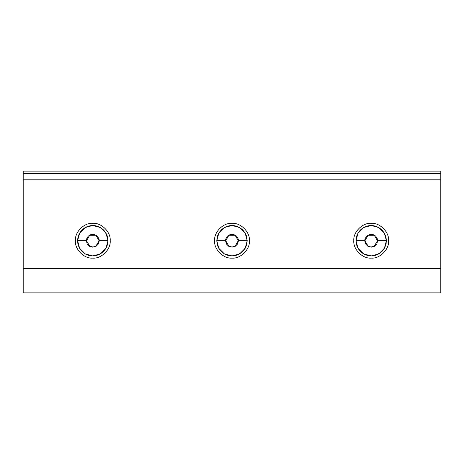 <?xml version="1.0" encoding="UTF-8"?>
<svg xmlns="http://www.w3.org/2000/svg" width="464" height="464" viewBox="0 0 464 464"><rect width="100%" height="100%" fill="white"/><g stroke="black" fill="none" stroke-linecap="round" stroke-linejoin="round"><path stroke-width="0.7" d="M23.2 173.664L440.8 173.664L440.8 171.117L23.2 171.117L23.2 179.817L440.8 179.817L440.8 173.664L23.2 173.664L23.2 171.117L440.8 171.117L440.8 179.817L23.2 179.817L23.2 292.883L440.8 292.883L440.8 268.505L23.2 268.505L440.8 268.505L440.8 179.817L440.8 292.883L23.2 292.883L23.2 173.664M92.8 223.317C84.193 222.54 74.623 232.11 75.4 240.717C74.623 249.325 84.193 258.895 92.8 258.117C101.407 258.895 110.977 249.325 110.2 240.717C110.977 232.11 101.407 222.54 92.8 223.317C101.407 222.54 110.977 232.11 110.2 240.717C110.977 249.325 101.407 258.895 92.8 258.117C84.193 258.895 74.623 249.325 75.4 240.717C74.623 232.11 84.193 222.54 92.8 223.317M371.2 223.317C362.593 222.54 353.023 232.11 353.8 240.717C353.023 249.325 362.593 258.895 371.2 258.117C379.807 258.895 389.377 249.325 388.6 240.717C389.377 232.11 379.807 222.54 371.2 223.317C379.807 222.54 389.377 232.11 388.6 240.717C389.377 249.325 379.807 258.895 371.2 258.117C362.593 258.895 353.023 249.325 353.8 240.717C353.023 232.11 362.593 222.54 371.2 223.317M232 223.317C223.393 222.54 213.823 232.11 214.6 240.717C213.823 249.325 223.393 258.895 232 258.117C240.607 258.895 250.177 249.325 249.4 240.717C250.177 232.11 240.607 222.54 232 223.317C240.607 222.54 250.177 232.11 249.4 240.717C250.177 249.325 240.607 258.895 232 258.117C223.393 258.895 213.823 249.325 214.6 240.717C213.823 232.11 223.393 222.54 232 223.317M95.607 225.771L92.8 225.51L96.738 226.026L100.404 227.546L103.553 229.964L105.972 233.114L107.491 236.779L108.008 240.717L107.491 244.656L105.972 248.321L103.553 251.471L100.404 253.889L96.738 255.409L92.8 255.925L95.607 255.664M97.892 255.049L102.66 252.294M104.377 250.577L107.132 245.81M107.747 243.525L107.747 237.91M107.132 235.625L104.377 230.857M102.66 229.141L97.892 226.386M77.853 237.91L77.592 240.717L86.327 240.717L86.548 239.041L88.224 236.141L91.124 234.465L92.8 234.245L94.476 234.465L97.376 236.141L99.052 239.041L99.273 240.717L108.008 240.717L107.491 236.779L105.972 233.114L103.553 229.964L100.404 227.546L96.738 226.026L92.8 225.51L88.862 226.026L85.196 227.546L82.047 229.964L79.628 233.114L78.109 236.779L77.592 240.717L78.109 244.656L79.628 248.321L82.047 251.471L85.196 253.889L88.862 255.409L92.8 255.925L96.738 255.409L100.404 253.889L103.553 251.471L105.972 248.321L107.491 244.656L108.008 240.717L99.273 240.717L99.052 239.041L97.376 236.141L94.476 234.465L91.124 234.465L88.224 236.141L86.548 239.041L86.327 240.717L87.197 243.954L89.564 246.32L92.8 247.19L96.036 246.32L98.403 243.954L99.273 240.717L98.403 243.954L96.036 246.32L92.8 247.19L89.564 246.32L87.197 243.954L86.327 240.717L77.592 240.717L77.853 243.525M89.668 246.146L95.932 246.146L99.07 240.717L95.932 235.289L89.668 235.289L86.53 240.717L89.668 246.146L86.53 240.717L89.668 235.289L95.932 235.289L99.07 240.717L95.932 246.146L89.668 246.146M87.708 226.386L85.196 227.546L88.862 226.026L92.8 225.51L89.993 225.771M81.223 230.857L79.628 233.114L82.047 229.964L85.196 227.546L82.94 229.141M78.468 245.81L79.628 248.321L78.109 244.656L77.592 240.717L78.109 236.779L79.628 233.114L78.468 235.625M82.94 252.294L85.196 253.889L82.047 251.471L79.628 248.321L81.223 250.577M89.993 255.664L92.8 255.925L88.862 255.409L85.196 253.889L87.708 255.049M92.8 225.51L100.404 227.546L105.972 233.114L108.008 240.717L105.972 248.321L100.404 253.889L92.8 255.925L85.196 253.889L79.628 248.321L77.592 240.717L79.628 233.114L85.196 227.546L92.8 225.51M234.807 225.771L232 225.51L235.938 226.026L239.604 227.546L242.753 229.964L245.172 233.114L246.691 236.779L247.208 240.717L246.691 244.656L245.172 248.321L242.753 251.471L239.604 253.889L235.938 255.409L232 255.925L234.807 255.664M237.092 255.049L241.86 252.294M243.577 250.577L246.332 245.81M246.947 243.525L246.947 237.91M246.332 235.625L243.577 230.857M241.86 229.141L237.092 226.386M217.053 237.91L216.792 240.717L225.527 240.717L225.748 239.041L227.424 236.141L230.324 234.465L232 234.245L233.676 234.465L236.576 236.141L238.252 239.041L238.473 240.717L247.208 240.717L246.691 236.779L245.172 233.114L242.753 229.964L239.604 227.546L235.938 226.026L232 225.51L228.062 226.026L224.396 227.546L221.247 229.964L218.828 233.114L217.309 236.779L216.792 240.717L217.309 244.656L218.828 248.321L221.247 251.471L224.396 253.889L228.062 255.409L232 255.925L235.938 255.409L239.604 253.889L242.753 251.471L245.172 248.321L246.691 244.656L247.208 240.717L238.473 240.717L238.252 239.041L236.576 236.141L233.676 234.465L230.324 234.465L227.424 236.141L225.748 239.041L225.527 240.717L226.397 243.954L228.764 246.32L232 247.19L235.236 246.32L237.603 243.954L238.473 240.717L237.603 243.954L235.236 246.32L232 247.19L228.764 246.32L226.397 243.954L225.527 240.717L216.792 240.717L217.053 243.525M228.868 246.146L235.132 246.146L238.27 240.717L235.132 235.289L228.868 235.289L225.73 240.717L228.868 246.146L225.73 240.717L228.868 235.289L235.132 235.289L238.27 240.717L235.132 246.146L228.868 246.146M226.908 226.386L224.396 227.546L228.062 226.026L232 225.51L229.193 225.771M220.423 230.857L218.828 233.114L221.247 229.964L224.396 227.546L222.14 229.141M217.668 245.81L218.828 248.321L217.309 244.656L216.792 240.717L217.309 236.779L218.828 233.114L217.668 235.625M222.14 252.294L224.396 253.889L221.247 251.471L218.828 248.321L220.423 250.577M229.193 255.664L232 255.925L228.062 255.409L224.396 253.889L226.908 255.049M232 225.51L239.604 227.546L245.172 233.114L247.208 240.717L245.172 248.321L239.604 253.889L232 255.925L224.396 253.889L218.828 248.321L216.792 240.717L218.828 233.114L224.396 227.546L232 225.51M374.007 225.771L371.2 225.51L375.138 226.026L378.804 227.546L381.953 229.964L384.372 233.114L385.891 236.779L386.408 240.717L385.891 244.656L384.372 248.321L381.953 251.471L378.804 253.889L375.138 255.409L371.2 255.925L374.007 255.664M376.292 255.049L381.06 252.294M382.777 250.577L385.532 245.81M386.147 243.525L386.147 237.91M385.532 235.625L382.777 230.857M381.06 229.141L376.292 226.386M356.253 237.91L355.992 240.717L364.727 240.717L364.948 239.041L366.624 236.141L369.524 234.465L371.2 234.245L372.876 234.465L375.776 236.141L377.452 239.041L377.673 240.717L386.408 240.717L385.891 236.779L384.372 233.114L381.953 229.964L378.804 227.546L375.138 226.026L371.2 225.51L367.262 226.026L363.596 227.546L360.447 229.964L358.028 233.114L356.509 236.779L355.992 240.717L356.509 244.656L358.028 248.321L360.447 251.471L363.596 253.889L367.262 255.409L371.2 255.925L375.138 255.409L378.804 253.889L381.953 251.471L384.372 248.321L385.891 244.656L386.408 240.717L377.673 240.717L377.452 239.041L375.776 236.141L372.876 234.465L369.524 234.465L366.624 236.141L364.948 239.041L364.727 240.717L365.597 243.954L367.964 246.32L371.2 247.19L374.436 246.32L376.803 243.954L377.673 240.717L376.803 243.954L374.436 246.32L371.2 247.19L367.964 246.32L365.597 243.954L364.727 240.717L355.992 240.717L356.253 243.525M368.068 246.146L374.332 246.146L377.47 240.717L374.332 235.289L368.068 235.289L364.93 240.717L368.068 246.146L364.93 240.717L368.068 235.289L374.332 235.289L377.47 240.717L374.332 246.146L368.068 246.146M366.108 226.386L363.596 227.546L367.262 226.026L371.2 225.51L368.393 225.771M359.623 230.857L358.028 233.114L360.447 229.964L363.596 227.546L361.34 229.141M356.868 245.81L358.028 248.321L356.509 244.656L355.992 240.717L356.509 236.779L358.028 233.114L356.868 235.625M361.34 252.294L363.596 253.889L360.447 251.471L358.028 248.321L359.623 250.577M368.393 255.664L371.2 255.925L367.262 255.409L363.596 253.889L366.108 255.049M371.2 225.51L378.804 227.546L384.372 233.114L386.408 240.717L384.372 248.321L378.804 253.889L371.2 255.925L363.596 253.889L358.028 248.321L355.992 240.717L358.028 233.114L363.596 227.546L371.2 225.51"/></g></svg>
